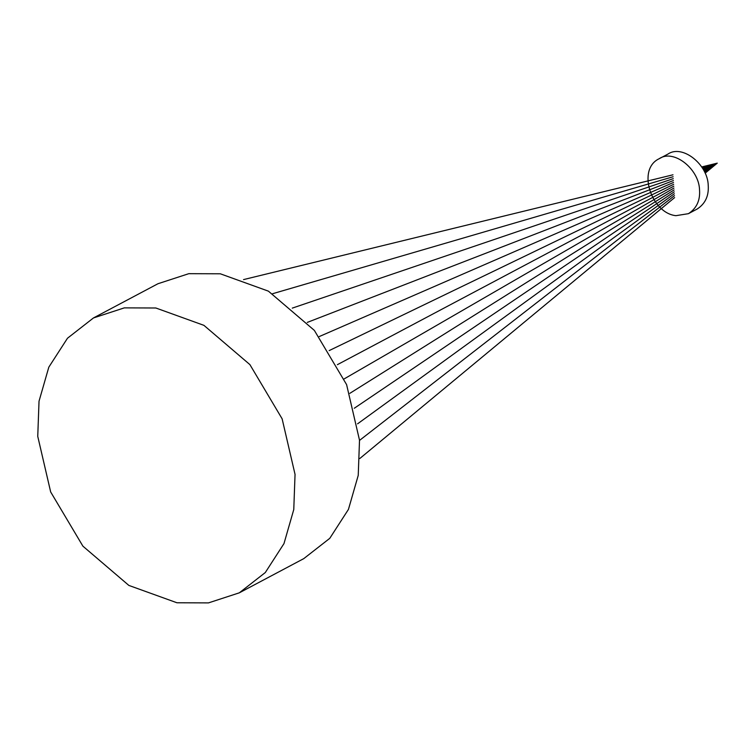 <?xml version="1.0" encoding="UTF-8"?>
<svg xmlns="http://www.w3.org/2000/svg" width="755" height="755" viewBox="0 0 755 755"><rect width="100%" height="100%" fill="white"/><g stroke="black" fill="none" stroke-linecap="round" stroke-linejoin="round"><path stroke-width="1.13" d="M176.963 602.773L128.869 585.427L82.899 546.158L50.67 491.958L37.75 436.371L39.024 401.216L48.82 367.156L67.488 338.231L93.478 317.94L124.33 307.87L155.832 307.993L203.925 325.348L249.896 364.608L282.125 418.808L295.045 474.395L293.77 509.549L283.974 543.609L265.307 572.535L239.316 592.826L208.465 602.896L176.963 602.773M93.478 317.94L157.946 283.738L188.797 273.678L220.3 273.791L268.393 291.147L314.363 330.407L346.592 384.606L359.512 440.203L358.238 475.348L348.442 509.408L329.775 538.334L303.784 558.624L239.316 592.826M675.923 215.675C651.395 213.184 636.559 169.224 659.228 158.701C673.564 148.707 699.083 168.903 699.545 189.996C700.262 200.547 696.544 208.437 688.4 213.684L675.923 215.675M659.228 158.701L667.92 154.095C682.256 144.101 707.765 164.297 708.228 185.39C708.945 195.932 705.227 203.831 697.082 209.078L688.4 213.684M243.535 279.595L672.998 174.801M701.801 166.921L717.25 163.155L702.924 168.705M272.64 293.704L673.139 176.745M702.207 167.544L717.25 163.146L702.575 168.138M292.298 308.115L673.271 178.661M307.276 322.404L673.413 180.558M319.289 336.541L673.545 182.446M703.235 169.243L717.25 163.146L703.528 169.771M329.161 350.603L673.677 184.324M337.381 364.674L673.819 186.192M703.802 170.281L717.25 163.146L704.547 171.744M344.214 378.878L673.951 188.071M704.066 170.781L717.25 163.155L704.311 171.272M349.829 393.346L674.083 189.949M354.284 408.257L674.215 191.827M357.568 423.838L674.357 193.733M704.764 172.215L717.25 163.146L705.179 173.15M359.531 440.401L674.489 195.649M704.981 172.687L717.25 163.155M359.824 458.502L674.63 197.584"/></g></svg>
